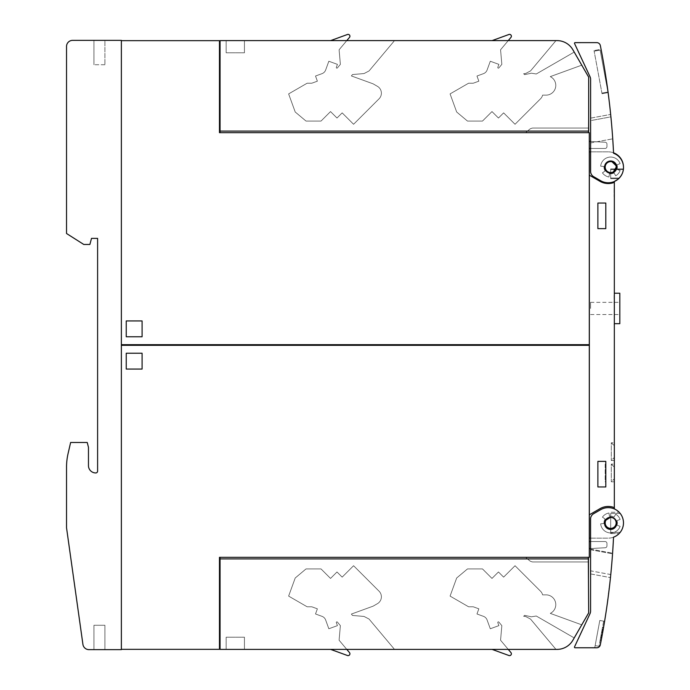 <?xml version="1.0" encoding="UTF-8"?>
<svg xmlns="http://www.w3.org/2000/svg" width="690" height="690" viewBox="0 0 690 690"><rect width="100%" height="100%" fill="white"/><g stroke="black" fill="none" stroke-linecap="round" stroke-linejoin="round"><path stroke-width="0.52" stroke-dasharray="3.45 2.59" d="M605.19 520.614L604.871 521.381M604.561 522.986L604.561 523.658M604.923 525.418L605.164 525.987M607.666 528.635L610.676 529.42L613.488 528.712M613.263 517.819L611.754 517.336A6.089 6.089 0 0 0 604.656 522.209A6.089 6.089 0 0 0 609.537 529.316A6.089 6.089 0 0 0 616.636 524.434A6.089 6.089 0 0 0 611.754 517.336C618.852 518.25 617.826 529.773 610.676 529.42L609.537 529.316C602.405 528.393 603.491 516.81 610.676 517.233M614.902 527.678L615.308 527.246M616.23 525.763L616.437 525.219M616.739 523.494L616.722 522.908M616.351 521.192L616.118 520.657M613.531 537.165A15.232 15.232 0 0 0 622.535 517.595A15.232 15.232 0 0 0 600.636 509.686L593.624 513.731A6.089 6.089 0 0 0 590.58 519.009L590.58 570.828L590.58 519.009A6.089 6.089 0 0 1 593.624 513.731L600.636 509.686A15.232 15.232 0 0 1 622.535 517.595A15.232 15.232 0 0 1 613.531 537.165A731.133 731.133 0 0 1 610.779 574.572A731.133 731.133 0 0 0 613.531 537.165A15.232 15.232 0 0 0 622.535 517.595A15.232 15.232 0 0 0 600.636 509.686L593.624 513.731A6.089 6.089 0 0 0 590.58 519.009L590.58 611.09A6.089 6.089 0 0 1 590.01 613.669L574.511 646.901A0.612 0.612 0 0 0 575.063 647.772L596.721 647.781A3.657 3.657 0 0 0 600.309 644.84A731.133 731.133 0 0 0 613.531 537.165M600.662 523.788L604 523.494A6.702 6.702 0 0 1 605.182 519.061L602.439 517.146A10.057 10.057 0 0 1 608.934 513.006L609.511 516.31A6.702 6.702 0 0 1 614.031 517.103L615.704 514.205A10.057 10.057 0 0 1 620.12 519.475L616.972 520.614A6.702 6.702 0 0 1 616.972 525.202L620.12 526.349A10.057 10.057 0 0 1 600.662 523.788A10.057 10.057 0 0 0 620.12 526.349L616.972 525.202A6.702 6.702 0 0 0 616.972 520.614L620.12 519.475A10.057 10.057 0 0 0 615.704 514.205L614.031 517.103A6.702 6.702 0 0 0 610.676 516.206A6.702 6.702 0 0 1 614.031 517.103L615.704 514.205A10.057 10.057 0 0 1 620.12 519.475L616.972 520.614A6.702 6.702 0 0 1 616.972 525.202L620.12 526.349A10.057 10.057 0 0 1 600.662 523.788A10.057 10.057 0 0 0 620.12 526.349L616.972 525.202A6.702 6.702 0 0 0 616.972 520.614L620.12 519.475A10.057 10.057 0 0 0 615.704 514.205L614.031 517.103A6.702 6.702 0 0 0 609.511 516.31L608.934 513.006A10.057 10.057 0 0 0 602.439 517.146L605.182 519.061A6.702 6.702 0 0 0 604 523.494L600.662 523.788L604 523.494A6.702 6.702 0 0 1 605.182 519.061A6.702 6.702 0 0 0 604 523.494L600.662 523.788M604.587 621.345A731.133 731.133 0 0 1 600.309 644.84A731.133 731.133 0 0 0 604.587 621.345L599.8 620.457L604.587 621.345M610.779 574.572C610.383 578.496 610.383 578.496 610.779 574.572C610.383 578.496 610.383 578.496 610.779 574.572A731.133 731.133 0 0 0 612.548 553.811L612.591 553.199L612.548 553.811A731.133 731.133 0 0 1 610.779 574.572C610.383 578.496 610.383 578.496 610.779 574.572C610.383 578.496 610.383 578.496 610.779 574.572L590.58 570.828L590.58 549.119L612.591 553.199L590.58 549.119L590.58 573.925L590.58 570.828L590.58 573.925L590.58 570.828L610.779 574.572M608.39 593.486L609.33 587.846A731.133 731.133 0 0 1 609.08 589.933L608.157 597.264A731.133 731.133 0 0 1 607.95 598.842L607.968 598.722A731.133 731.133 0 0 0 608.149 597.359L609.072 590.036A731.133 731.133 0 0 0 609.348 587.725L609.33 587.846A731.133 731.133 0 0 1 609.08 589.933L608.157 597.264A731.133 731.133 0 0 1 607.95 598.842L607.64 601.137A731.133 731.133 0 0 0 609.615 585.422A731.133 731.133 0 0 1 607.64 601.137A731.133 731.133 0 0 0 609.615 585.422A731.133 731.133 0 0 1 607.64 601.137L607.968 598.722A731.133 731.133 0 0 0 608.149 597.359L609.072 590.036A731.133 731.133 0 0 0 609.348 587.725L609.615 585.422A731.133 731.133 0 0 1 607.64 601.137L608.045 598.092A731.133 731.133 0 0 0 608.347 595.815L608.735 592.762A731.133 731.133 0 0 0 609.615 585.422L609.08 589.959A731.133 731.133 0 0 1 607.64 601.137A731.133 731.133 0 0 0 609.072 589.993L609.494 586.466L609.072 589.993A731.133 731.133 0 0 1 607.64 601.137A731.133 731.133 0 0 0 609.08 589.959L608.339 595.893A731.133 731.133 0 0 1 608.062 598.014L607.778 600.093A731.133 731.133 0 0 0 608.606 593.805L608.64 593.512M610.676 516.206A6.702 6.702 0 0 0 609.511 516.31L608.934 513.006A10.057 10.057 0 0 0 602.439 517.146L605.182 519.061L602.439 517.146A10.057 10.057 0 0 1 608.934 513.006L609.511 516.31A6.702 6.702 0 0 1 610.676 516.206M609.175 587.156L607.64 601.137L609.175 587.156M607.58 600.067L607.666 599.351L607.58 600.067M609.399 585.396L609.305 586.155L609.399 585.396M594.737 647.781L599.8 620.457L594.737 647.781L596.721 647.781A3.657 3.657 0 0 0 600.309 644.84A3.657 3.657 0 0 1 596.721 647.781M598.998 646.332L595.134 645.616L598.998 646.332L603.664 621.173L599.8 620.457L603.664 621.173L598.998 646.332M602.551 627.167L600.127 640.26L602.594 626.951L600.188 639.923L602.551 627.167L603.388 627.322L601.042 640.018L603.431 627.107L600.964 640.415L603.388 627.322L601.025 640.079L603.388 627.322L602.551 627.167M602.016 630.065L600.127 640.26L602.594 626.951L602.016 630.065L602.853 630.22L603.008 629.401L600.964 640.415L603.431 627.107L602.853 630.22L602.016 630.065M600.188 639.923L601.025 640.079L600.188 639.923M601.671 631.937L602.508 632.092M601.05 635.257L601.896 635.412M601.628 632.152L602.465 632.307M601.835 635.723L600.999 635.568L601.827 635.749M600.197 639.863L601.042 640.018L600.205 639.828M600.662 637.379L601.499 637.534L600.662 637.379M600.55 637.957L601.395 638.112L600.559 637.94M601.145 634.757L601.991 634.895L601.145 634.74M601.525 632.713L602.361 632.868L601.525 632.713M601.775 631.341L602.62 631.497L601.775 631.341M601.956 630.401L602.793 630.557L601.956 630.401M602.163 629.245L603.008 629.401L602.172 629.237M600.567 637.888L601.404 638.043L600.567 637.888M600.8 636.603L601.645 636.758L600.8 636.603M600.956 635.775L601.792 635.93L600.956 635.775M601.533 632.644L602.379 632.799L601.533 632.644M602.154 629.323L602.991 629.478L602.154 629.323M602.56 627.141L603.396 627.296L602.56 627.141M602.499 627.443L603.336 627.598L602.499 627.443M601.551 632.558L602.396 632.713L601.551 632.558M600.611 637.638L601.447 637.793L600.611 637.638M602.111 629.547L602.957 629.685L602.111 629.53M614.333 182.367A16.448 16.448 0 0 1 600.015 181.341A16.448 16.448 0 0 0 614.333 182.367L614.333 181.824A1.216 1.216 0 0 1 615.006 180.737A15.232 15.232 0 0 0 608.235 151.86L589.355 151.86L589.355 175.182L600.015 181.341A16.448 16.448 0 0 0 614.333 182.367L614.333 507.633A16.448 16.448 0 0 0 600.015 508.659L589.355 514.818L600.015 508.659A16.448 16.448 0 0 1 614.333 507.633L614.333 508.176A1.216 1.216 0 0 0 615.006 509.263A15.232 15.232 0 0 1 622.725 527.626M613.531 537.191A15.232 15.232 0 0 1 608.235 538.14A15.232 15.232 0 0 0 615.006 509.263A1.216 1.216 0 0 1 614.781 509.125M590.58 538.14L608.235 538.14L589.355 538.14L589.355 175.182L600.015 181.341L589.355 175.182M614.333 308.447L614.333 293.216L614.333 308.447M614.031 299.175L614.031 294.475L614.031 303.609L614.031 294.475L614.031 303.177L614.031 294.475L614.333 299.175M614.333 315.796L614.031 324.938L614.333 315.796M614.031 192.312L614.031 187.827L614.031 196.779L614.031 187.827L614.333 192.312M614.333 191.579L614.031 192.174L614.333 191.579M614.333 460.454L614.333 442.79L614.333 460.454L611.288 460.454L611.288 442.79L614.333 442.79L611.288 442.79L614.333 445.835L614.333 457.41L614.333 445.835L611.288 442.79L611.288 460.454L614.333 457.41L611.288 460.454L614.333 460.454M614.333 481.784L614.333 464.111L614.333 481.784L611.288 481.784L611.288 464.111L614.333 464.111L611.288 464.111L614.333 467.165L614.333 478.739L614.333 467.165L611.288 464.111L611.288 481.784L614.333 478.739L611.288 481.784L614.333 481.784M619.818 323.679L619.818 293.216M619.818 308.447L619.818 302.349L619.818 308.447M590.571 308.447L590.571 302.349L590.571 308.447M614.031 303.005L614.333 294.475L614.031 303.005M614.031 324.938L614.031 324.498L614.031 324.938M614.031 196.779L614.333 187.827L614.031 196.779M614.031 188.258L614.031 195.054L614.333 188.258M614.031 196.184L614.333 189.629L614.031 196.184M614.031 188.784L614.031 189.629L614.031 188.784M614.031 190.552L614.333 195.21L614.031 190.552M620.12 170.525L616.972 169.386A6.702 6.702 0 0 0 616.972 164.798L620.12 163.651A10.057 10.057 0 0 0 600.662 166.212L604 166.506A6.702 6.702 0 0 0 605.182 170.939L602.439 172.854A10.057 10.057 0 0 0 608.934 176.994L609.511 173.69A6.702 6.702 0 0 0 614.031 172.897L615.704 175.795A10.057 10.057 0 0 0 620.12 170.525L616.972 169.386A6.702 6.702 0 0 0 616.972 164.798L620.12 163.651A10.057 10.057 0 0 0 600.662 166.212L604 166.506A6.702 6.702 0 0 0 605.182 170.939L602.439 172.854A10.057 10.057 0 0 0 608.934 176.994L609.511 173.69A6.702 6.702 0 0 0 614.031 172.897L615.704 175.795A10.057 10.057 0 0 0 620.12 170.525A10.057 10.057 0 0 1 615.704 175.795L614.031 172.897A6.702 6.702 0 0 1 609.511 173.69L608.934 176.994A10.057 10.057 0 0 1 602.439 172.854L605.182 170.939A6.702 6.702 0 0 1 604 166.506L600.662 166.212A10.057 10.057 0 0 1 620.12 163.651L616.972 164.798A6.702 6.702 0 0 1 616.972 169.386L620.12 170.525A10.057 10.057 0 0 1 615.704 175.795L614.031 172.897A6.702 6.702 0 0 1 609.511 173.69L608.934 176.994A10.057 10.057 0 0 1 602.439 172.854L605.182 170.939A6.702 6.702 0 0 1 604 166.506L600.662 166.212A10.057 10.057 0 0 1 620.12 163.651L616.972 164.798A6.702 6.702 0 0 1 616.972 169.386L620.12 170.525M610.909 116.852A731.133 731.133 0 0 1 613.565 153.249A15.232 15.232 0 0 1 622.561 172.819A15.232 15.232 0 0 1 600.662 180.728L593.659 176.683A6.089 6.089 0 0 1 590.614 171.405L590.614 118.137L590.614 171.405A6.089 6.089 0 0 0 593.659 176.683L600.662 180.728A15.232 15.232 0 0 0 622.561 172.819A15.232 15.232 0 0 0 613.565 153.249A731.133 731.133 0 0 0 610.909 116.852A731.133 731.133 0 0 1 612.729 138.828A731.133 731.133 0 0 0 610.909 116.852C610.598 113.721 610.598 113.721 610.909 116.852C610.598 113.721 610.598 113.721 610.909 116.852C610.598 113.721 610.598 113.721 610.909 116.852C610.598 113.721 610.598 113.721 610.909 116.852L590.614 120.621L590.614 118.137L590.614 141.441L590.614 120.621L610.909 116.852M590.614 142.925L590.614 141.441L590.614 142.925L590.614 141.441L590.614 142.925L612.729 138.828L590.614 142.925M590.614 79.324L590.614 171.405A6.089 6.089 0 0 0 593.659 176.683L600.662 180.728A15.232 15.232 0 0 0 622.561 172.819A15.232 15.232 0 0 0 613.565 153.249A731.133 731.133 0 0 0 600.343 45.575A3.657 3.657 0 0 0 596.755 42.633L575.089 42.642A0.612 0.612 0 0 0 574.537 43.513L590.036 76.745A6.089 6.089 0 0 1 590.614 79.324M590.614 141.441L605.234 142.261A1.829 1.829 0 0 1 606.959 144.081L606.959 146.616A1.829 1.829 0 0 1 605.13 148.445A1.829 1.829 0 0 0 606.959 146.616L606.959 144.081A1.829 1.829 0 0 0 605.234 142.261L589.295 141.364L589.295 148.445L605.13 148.445L589.295 148.445L589.295 141.364L590.614 141.441L589.295 141.364L589.295 148.445L589.295 141.364L605.234 142.261A1.829 1.829 0 0 1 606.959 144.081A1.829 1.829 0 0 0 605.234 142.261L589.295 141.364L589.295 148.445L605.13 148.445A1.829 1.829 0 0 0 606.959 146.616L606.959 144.081L606.959 146.616A1.829 1.829 0 0 1 605.13 148.445L590.614 148.445M606.959 144.081A1.829 1.829 0 0 0 605.234 142.261A1.829 1.829 0 0 1 606.959 144.081L606.959 146.616L606.959 144.081M605.13 148.445A1.829 1.829 0 0 0 606.959 146.616A1.829 1.829 0 0 1 605.13 148.445L589.295 148.445L605.13 148.445M589.295 148.445L589.295 141.364M601.068 49.275A731.133 731.133 0 0 1 608.114 92.589A731.133 731.133 0 0 0 601.068 49.275L594.038 50.577L601.068 49.275M595.66 50.284L598.411 49.775L595.66 50.284A1.527 1.527 0 0 0 595.651 50.905A1.527 1.527 0 0 1 595.66 50.284A1.527 1.527 0 0 0 595.651 50.905L597.143 50.629L595.651 50.905A1.527 1.527 0 0 1 595.66 50.284A1.527 1.527 0 0 0 595.651 50.905L597.143 50.629L595.651 50.905A1.527 1.527 0 0 1 595.66 50.284A1.527 1.527 0 0 0 595.651 50.905A1.527 1.527 0 0 1 595.66 50.284M598.411 49.775A1.527 1.527 0 0 1 598.644 50.344L597.143 50.629L598.644 50.344A1.527 1.527 0 0 0 598.411 49.775A1.527 1.527 0 0 1 598.644 50.344A1.527 1.527 0 0 0 598.411 49.775A1.527 1.527 0 0 1 598.644 50.344A1.527 1.527 0 0 0 598.411 49.775A1.527 1.527 0 0 1 598.644 50.344A1.527 1.527 0 0 0 598.411 49.775M594.15 51.181L600.145 50.068L607.916 92.003L600.145 50.068L594.15 51.181L601.922 93.115L594.15 51.181M601.922 93.115L607.916 92.003L601.922 93.115M606.415 92.279L603.422 92.84L606.415 92.279A1.527 1.527 0 0 1 606.398 92.909A1.527 1.527 0 0 0 606.415 92.279A1.527 1.527 0 0 1 606.398 92.909L603.655 93.417L606.398 92.909A1.527 1.527 0 0 0 606.415 92.279A1.527 1.527 0 0 1 606.398 92.909L603.655 93.417L606.398 92.909A1.527 1.527 0 0 0 606.415 92.279A1.527 1.527 0 0 1 606.398 92.909A1.527 1.527 0 0 0 606.415 92.279M603.422 92.84A1.527 1.527 0 0 0 603.655 93.417A1.527 1.527 0 0 1 603.422 92.84A1.527 1.527 0 0 0 603.655 93.417A1.527 1.527 0 0 1 603.422 92.84A1.527 1.527 0 0 0 603.655 93.417A1.527 1.527 0 0 1 603.422 92.84A1.527 1.527 0 0 0 603.655 93.417A1.527 1.527 0 0 1 603.422 92.84M602.034 93.711L608.114 92.589L602.034 93.711L594.038 50.577L602.034 93.711M610.081 173.155L610.676 173.181C603.483 170.309 602.836 166.35 608.718 161.322L609.563 161.098A6.089 6.089 0 0 0 604.682 168.205A6.089 6.089 0 0 0 611.789 173.078A6.089 6.089 0 0 0 616.67 165.98A6.089 6.089 0 0 0 609.563 161.098L606.251 162.9M605.234 164.349L604.992 164.893M604.604 166.609L604.587 167.204M604.871 168.947L605.078 169.499M606.01 171.008L606.407 171.439M607.83 172.483L608.373 172.733M611.262 161.029L610.676 160.994C617.843 160.606 618.904 172.164 611.789 173.078L612.746 172.819M611.789 173.078L610.676 173.181M609.563 161.098L610.676 160.994M614.376 181.496A1.216 1.216 0 0 1 615.006 180.737A15.232 15.232 0 0 0 623.424 165.919M590.614 151.86L608.235 151.86A15.232 15.232 0 0 1 613.548 152.809M618.809 178.055A15.232 15.232 0 0 0 623.277 169.524L623.363 168.921L623.277 169.524A15.232 15.232 0 0 1 618.809 178.055L618.136 178.667L618.809 178.055A15.232 15.232 0 0 0 623.277 169.524L623.363 168.921L623.277 169.524A15.232 15.232 0 0 1 618.809 178.055L618.136 178.667L618.809 178.055L610.676 178.055L610.676 169.524L610.676 178.667L618.136 178.667L610.676 178.667L610.676 168.921L623.363 168.921L610.676 168.921L610.676 178.667L618.136 178.667L610.676 178.667L610.676 178.055L618.809 178.055M610.676 168.921L623.363 168.921L610.676 168.921L610.676 169.524L610.676 168.921M620.189 513.464A15.232 15.232 0 0 1 620.189 532.352L619.12 533.568L620.189 532.352A15.232 15.232 0 0 0 620.189 513.464L619.12 512.247L620.189 513.464L610.676 513.464L610.676 532.352L610.676 512.247L619.12 512.247L610.676 512.247L610.676 513.464L620.189 513.464M610.676 533.568L619.12 533.568L610.676 533.568L610.676 532.352L610.676 533.568M614.333 507.633A16.448 16.448 0 0 0 600.015 508.659L589.355 514.818M597.885 203.041L597.885 228.631L605.803 228.631L605.803 203.041L597.885 203.041L605.803 203.041L605.803 228.631L605.803 203.041L597.885 203.041L597.885 228.631L605.803 228.631L597.885 228.631L597.885 203.041M597.885 461.368L597.885 486.959L605.803 486.959L605.803 461.368L597.885 461.368L605.803 461.368L605.803 464.111L605.19 464.111L605.19 481.784L605.803 481.784L605.803 486.959L605.803 461.368L597.885 461.368L597.885 486.959L605.803 486.959L597.885 486.959L597.885 461.368M605.803 464.111L605.19 464.111L605.19 481.784L605.803 481.784L605.803 464.111M589.295 132.67L589.295 344.698L121.371 344.698L151.826 344.698L121.371 344.698L121.371 40.667L219.463 40.667L219.463 132.67L589.295 132.67M588.329 132.67L588.682 131.083L588.329 132.67L588.682 131.083L588.329 132.67L220.067 132.67L588.329 132.67L220.067 132.67L588.329 132.67L220.067 132.67L588.329 132.67L588.682 77.159L572.855 49.74A18.276 18.276 0 0 0 557.02 40.607L220.067 40.607L220.067 132.67L220.067 131.083L588.682 131.083L220.067 131.083L588.682 131.083L588.682 128.038L533.327 128.038L588.682 128.038L588.329 132.67L588.682 77.159L588.682 131.083L220.067 131.083L588.682 131.083L220.067 131.083L220.067 132.67L220.067 131.083L588.682 131.083L588.682 128.038L533.327 128.038A6.089 6.089 0 0 0 529.411 129.461A6.089 6.089 0 0 1 533.327 128.038L588.682 128.038L588.329 132.67L588.682 77.159L572.855 49.74L588.682 77.159L588.682 131.083L220.067 131.083L220.067 40.607L220.067 131.083L588.682 131.083L220.067 131.083L220.067 132.67M525.582 132.67L529.411 129.461A6.089 6.089 0 0 1 533.327 128.038A6.089 6.089 0 0 0 529.411 129.461L525.582 132.67L529.411 129.461A6.089 6.089 0 0 1 533.327 128.038L588.682 128.038L533.327 128.038A6.089 6.089 0 0 0 529.411 129.461L525.582 132.67M574.201 52.086L581.756 65.162L574.201 52.086L536.285 73.977L531.412 73.2L524.598 74.641L523.658 73.701L525.53 73.545L530.524 70.941L555.976 40.607L530.524 70.941L525.53 73.545L523.658 73.701L524.598 74.641L531.412 73.2L536.285 73.977L574.201 52.086L581.756 65.162L550.284 76.616L581.756 65.162L574.201 52.086L536.285 73.977L531.412 73.2L524.598 74.641L523.658 73.701L525.53 73.545L530.524 70.941L555.976 40.607L508.254 40.607L555.976 40.607L530.524 70.941L525.53 73.545L523.658 73.701L524.598 74.641L531.412 73.2L536.285 73.977L574.201 52.086L581.756 65.162L550.284 76.616A9.746 9.746 0 0 1 546.032 95.134A9.746 9.746 0 0 0 550.284 76.616L581.756 65.162L574.201 52.086L536.285 73.977L531.412 73.2L524.598 74.641L523.658 73.701L525.53 73.545L530.524 70.941L555.976 40.607L508.254 40.607L500.561 49.775L501.837 64.368L498.844 67.939A0.612 0.612 0 0 1 497.8 67.335L498.887 64.368L490.297 61.238L487.097 70.018A6.089 6.089 0 0 1 483.457 73.658L476.971 76.021L478.843 81.179L473.202 83.231L468.562 83.231L450.078 93.9L456.668 111.996L467.492 121.078L482.483 121.078L491.987 111.573L498.456 118.033L503.622 112.867L515.042 124.278L540.529 98.791A7.918 7.918 0 0 0 542.607 95.134L546.032 95.134L542.607 95.134A7.918 7.918 0 0 1 540.529 98.791L515.042 124.278L503.622 112.867L498.456 118.033L491.987 111.573L482.483 121.078L467.492 121.078L456.668 111.996L450.078 93.9L468.562 83.231L473.202 83.231L478.843 81.179L476.971 76.021L483.457 73.658L476.971 76.021L478.843 81.179L473.202 83.231L468.562 83.231L450.078 93.9L456.668 111.996L467.492 121.078L482.483 121.078L491.987 111.573L498.456 118.033L503.622 112.867L515.042 124.278L540.529 98.791A7.918 7.918 0 0 0 542.607 95.134L546.032 95.134A9.746 9.746 0 0 0 550.284 76.616A9.746 9.746 0 0 1 546.032 95.134L542.607 95.134A7.918 7.918 0 0 1 540.529 98.791L515.042 124.278L503.622 112.867L498.456 118.033L491.987 111.573L482.483 121.078L467.492 121.078L456.668 111.996L450.078 93.9L468.562 83.231L473.202 83.231L478.843 81.179L476.971 76.021L483.457 73.658L476.971 76.021L478.843 81.179L473.202 83.231L468.562 83.231L450.078 93.9L456.668 111.996L467.492 121.078L482.483 121.078L491.987 111.573L498.456 118.033L503.622 112.867L515.042 124.278L540.529 98.791A7.918 7.918 0 0 0 542.607 95.134L546.032 95.134A9.746 9.746 0 0 0 550.284 76.616L581.756 65.162L550.284 76.616A9.746 9.746 0 0 1 546.032 95.134L542.607 95.134A7.918 7.918 0 0 1 540.529 98.791L515.042 124.278L503.622 112.867L498.456 118.033L491.987 111.573L482.483 121.078L467.492 121.078L456.668 111.996L450.078 93.9L468.562 83.231L473.202 83.231L478.843 81.179L476.971 76.021L483.457 73.658A6.089 6.089 0 0 0 487.097 70.018L490.297 61.238L498.887 64.368L497.8 67.335L498.887 64.368L490.297 61.238L487.097 70.018A6.089 6.089 0 0 1 483.457 73.658A6.089 6.089 0 0 0 487.097 70.018L490.297 61.238L498.887 64.368L497.8 67.335L498.887 64.368L490.297 61.238L487.097 70.018A6.089 6.089 0 0 1 483.457 73.658A6.089 6.089 0 0 0 487.097 70.018L490.297 61.238L498.887 64.368L497.8 67.335A0.612 0.612 0 0 0 498.844 67.939L501.837 64.368L500.561 49.775L510.954 37.389A1.837 1.837 0 0 0 508.884 34.5L492.108 40.607L555.976 40.607L530.524 70.941L525.53 73.545L523.658 73.701L524.598 74.641L531.412 73.2L536.285 73.977L574.201 52.086M346.794 40.607L339.101 49.775L346.794 40.607L330.648 40.607L394.516 40.607L346.794 40.607L339.101 49.775L340.377 64.368L337.384 67.939A0.612 0.612 0 0 1 336.341 67.335L337.427 64.368L328.837 61.238L325.646 70.018A6.089 6.089 0 0 1 321.997 73.658L315.511 76.021L317.383 81.179L311.742 83.231L307.102 83.231L288.627 93.9L295.208 111.996L306.032 121.078L321.022 121.078L330.527 111.573L336.996 118.033L342.162 112.867L353.582 124.278L379.069 98.791A7.918 7.918 0 0 0 377.43 86.328L373.126 83.844L351.365 75.926L352.512 74.555L364.07 73.545L369.064 70.941L394.516 40.607L369.064 70.941L364.07 73.545L352.512 74.555L351.365 75.926L373.126 83.844L377.43 86.328A7.918 7.918 0 0 1 379.069 98.791L353.582 124.278L342.162 112.867L336.996 118.033L330.527 111.573L321.022 121.078L306.032 121.078L295.208 111.996L288.627 93.9L307.102 83.231L311.742 83.231L317.383 81.179L315.511 76.021L321.997 73.658L315.511 76.021L317.383 81.179L311.742 83.231L307.102 83.231L288.627 93.9L295.208 111.996L306.032 121.078L321.022 121.078L330.527 111.573L336.996 118.033L342.162 112.867L353.582 124.278L379.069 98.791A7.918 7.918 0 0 0 377.43 86.328L373.126 83.844L351.365 75.926L352.512 74.555L364.07 73.545L369.064 70.941L394.516 40.607L346.794 40.607L349.494 37.389A1.837 1.837 0 0 0 347.424 34.5L330.648 40.607L394.516 40.607L369.064 70.941L364.07 73.545L352.512 74.555L351.365 75.926L373.126 83.844L377.43 86.328A7.918 7.918 0 0 1 379.069 98.791L353.582 124.278L342.162 112.867L336.996 118.033L330.527 111.573L321.022 121.078L306.032 121.078L295.208 111.996L288.627 93.9L307.102 83.231L311.742 83.231L317.383 81.179L315.511 76.021L321.997 73.658L315.511 76.021L317.383 81.179L311.742 83.231L307.102 83.231L288.627 93.9L295.208 111.996L306.032 121.078L321.022 121.078L330.527 111.573L336.996 118.033L342.162 112.867L353.582 124.278L379.069 98.791A7.918 7.918 0 0 0 377.43 86.328L373.126 83.844L351.365 75.926L352.512 74.555L364.07 73.545L369.064 70.941L394.516 40.607L330.648 40.607L394.516 40.607L369.064 70.941L364.07 73.545L352.512 74.555L351.365 75.926L373.126 83.844L377.43 86.328A7.918 7.918 0 0 1 379.069 98.791L353.582 124.278L342.162 112.867L336.996 118.033L330.527 111.573L321.022 121.078L306.032 121.078L295.208 111.996L288.627 93.9L307.102 83.231L311.742 83.231L317.383 81.179L315.511 76.021L321.997 73.658A6.089 6.089 0 0 0 325.646 70.018L328.837 61.238L337.427 64.368L336.341 67.335L337.427 64.368L328.837 61.238L325.646 70.018A6.089 6.089 0 0 1 321.997 73.658A6.089 6.089 0 0 0 325.646 70.018L328.837 61.238L337.427 64.368L336.341 67.335L337.427 64.368L328.837 61.238L325.646 70.018A6.089 6.089 0 0 1 321.997 73.658A6.089 6.089 0 0 0 325.646 70.018L328.837 61.238L337.427 64.368L336.341 67.335A0.612 0.612 0 0 0 337.384 67.939L340.377 64.368L339.101 49.775L346.794 40.607L339.101 49.775L340.377 64.368L337.384 67.939A0.612 0.612 0 0 1 336.341 67.335A0.612 0.612 0 0 0 337.384 67.939L340.377 64.368L339.101 49.775L349.494 37.389A1.837 1.837 0 0 0 347.424 34.5L330.648 40.607L394.516 40.607L346.794 40.607L349.494 37.389A1.837 1.837 0 0 0 347.424 34.5L330.648 40.607L346.794 40.607L330.648 40.607L347.424 34.5A1.837 1.837 0 0 1 349.494 37.389A1.837 1.837 0 0 0 347.424 34.5L330.648 40.607M244.441 40.607L226.156 40.607L244.441 40.607L244.441 52.794L226.156 52.794L244.441 52.794L226.156 52.794L244.441 52.794L226.156 52.794L244.441 52.794L244.441 40.607L226.156 40.607L226.156 52.794L226.156 40.607L244.441 40.607L244.441 52.794L244.441 40.607L226.156 40.607L244.441 40.607L244.441 52.794L244.441 40.607L226.156 40.607L226.156 52.794L226.156 40.607L244.441 40.607M220.067 48.826L220.067 42.737L220.067 48.826L219.463 48.826L219.463 42.737L219.463 48.826L220.067 48.826L220.067 42.737L219.463 42.737L219.463 48.826L219.463 42.737L219.463 48.826L219.463 42.737L220.067 42.737L220.067 48.826L219.463 48.826L220.067 48.826L220.067 42.737L219.463 42.737L220.067 42.737L220.067 48.826L219.463 48.826M220.067 115.851L220.067 109.762L220.067 115.851L219.463 115.851L219.463 109.762L219.463 115.851L220.067 115.851L220.067 109.762L219.463 109.762L219.463 115.851L219.463 109.762L219.463 115.851L219.463 109.762L220.067 109.762L220.067 115.851L219.463 115.851L220.067 115.851L220.067 109.762L219.463 109.762L220.067 109.762L220.067 115.851L219.463 115.851M508.254 40.607L500.561 49.775L501.837 64.368L498.844 67.939A0.612 0.612 0 0 1 497.8 67.335A0.612 0.612 0 0 0 498.844 67.939L501.837 64.368L500.561 49.775L510.954 37.389A1.837 1.837 0 0 0 508.884 34.5A1.837 1.837 0 0 1 510.954 37.389A1.837 1.837 0 0 0 508.884 34.5L492.108 40.607L555.976 40.607L508.254 40.607L510.954 37.389L508.254 40.607L492.108 40.607L555.976 40.607L492.108 40.607L508.884 34.5A1.837 1.837 0 0 1 510.954 37.389L500.561 49.775L501.837 64.368L498.844 67.939A0.612 0.612 0 0 1 497.8 67.335A0.612 0.612 0 0 0 498.844 67.939L501.837 64.368L500.561 49.775L508.254 40.607L492.108 40.607L508.884 34.5L492.108 40.607M220.067 131.083L220.067 40.607L557.02 40.607A18.276 18.276 0 0 1 572.855 49.74A18.276 18.276 0 0 0 557.02 40.607A18.276 18.276 0 0 1 572.855 49.74L588.682 77.159L572.855 49.74A18.276 18.276 0 0 0 557.02 40.607L220.067 40.607L220.067 131.083L588.682 131.083M220.067 42.737L219.463 42.737M220.067 109.762L219.463 109.762M339.101 49.775L340.377 64.368L337.384 67.939A0.612 0.612 0 0 1 336.341 67.335A0.612 0.612 0 0 0 337.384 67.939L340.377 64.368L339.101 49.775M226.156 40.607L226.156 52.794L226.156 40.607M126.244 336.772L142.088 336.772L142.088 320.936L126.244 320.936L126.244 336.772L126.244 320.936L142.088 320.936L142.088 336.772L126.244 336.772L142.088 336.772L142.088 320.936L126.244 320.936L126.244 336.772M121.371 344.698L121.371 63.515L121.371 344.698M121.371 46.454L121.371 63.515L121.371 46.454M151.826 344.698L151.826 345.302L121.371 345.302L121.371 626.486L121.371 345.302L151.826 345.302M121.371 63.515L121.371 626.486M121.371 649.333L121.371 345.302L589.295 345.302L589.295 557.33L219.463 557.33L219.463 649.333L121.371 649.333M219.463 641.174L219.463 647.263L219.463 641.174L219.463 647.263L219.463 641.174L219.463 647.263L219.463 641.174L220.067 641.174L219.463 641.174L220.067 641.174L220.067 647.263L220.067 641.174L219.463 641.174L220.067 641.174L220.067 647.263L220.067 641.174L220.067 647.263L219.463 647.263L220.067 647.263L220.067 641.174M219.463 574.149L219.463 580.238L219.463 574.149L219.463 580.238L219.463 574.149L219.463 580.238L219.463 574.149L220.067 574.149L219.463 574.149L220.067 574.149L220.067 580.238L220.067 574.149L219.463 574.149L220.067 574.149L220.067 580.238L220.067 574.149L220.067 580.238L219.463 580.238L220.067 580.238L220.067 574.149M220.067 558.917L220.067 557.33L588.329 557.33L525.582 557.33L529.411 560.539L525.582 557.33L588.329 557.33L588.682 558.917L220.067 558.917L220.067 649.394L557.02 649.394A18.276 18.276 0 0 0 572.855 640.26L588.682 612.841L588.329 557.33L588.682 561.962L588.682 558.917L220.067 558.917L588.682 558.917L220.067 558.917L220.067 557.33L588.329 557.33L220.067 557.33L588.329 557.33L588.682 558.917L588.329 557.33L525.582 557.33L529.411 560.539A6.089 6.089 0 0 0 533.327 561.962A6.089 6.089 0 0 1 529.411 560.539L525.582 557.33L588.329 557.33L588.682 561.962L533.327 561.962L588.682 561.962L588.682 558.917L588.682 612.841L588.682 558.917L220.067 558.917L220.067 649.394L220.067 557.33L588.329 557.33L588.682 558.917L220.067 558.917L588.682 558.917L588.329 557.33L588.682 561.962L533.327 561.962A6.089 6.089 0 0 1 529.411 560.539A6.089 6.089 0 0 0 533.327 561.962L588.682 561.962L588.682 558.917L588.682 612.841L588.682 558.917L220.067 558.917L588.682 558.917L588.329 557.33L525.582 557.33L529.411 560.539L525.582 557.33L588.329 557.33L588.682 558.917L220.067 558.917L220.067 557.33L220.067 649.394L557.02 649.394A18.276 18.276 0 0 0 572.855 640.26L588.682 612.841L572.855 640.26A18.276 18.276 0 0 1 557.02 649.394L220.067 649.394L220.067 558.917L588.682 558.917M574.201 637.914L581.756 624.838L574.201 637.914L536.285 616.023L531.412 616.8L524.598 615.359L523.658 616.299L525.53 616.455L530.524 619.059L555.976 649.394L530.524 619.059L525.53 616.455L523.658 616.299L524.598 615.359L531.412 616.8L536.285 616.023L574.201 637.914L581.756 624.838L550.284 613.384L581.756 624.838L574.201 637.914L536.285 616.023L531.412 616.8L524.598 615.359L523.658 616.299L525.53 616.455L530.524 619.059L555.976 649.394L508.254 649.394L555.976 649.394L530.524 619.059L525.53 616.455L523.658 616.299L524.598 615.359L531.412 616.8L536.285 616.023L574.201 637.914L581.756 624.838L574.201 637.914L536.285 616.023L531.412 616.8L524.598 615.359L523.658 616.299L525.53 616.455L530.524 619.059L555.976 649.394L508.254 649.394L500.561 640.225L501.837 625.632L498.844 622.061A0.612 0.612 0 0 0 497.8 622.665L498.887 625.632L490.297 628.763L487.097 619.982A6.089 6.089 0 0 0 483.457 616.343L476.971 613.979L478.843 608.822L473.202 606.769L468.562 606.769L450.078 596.1L456.668 578.004L467.492 568.922L482.483 568.922L491.987 578.427L498.456 571.967L503.622 577.133L515.042 565.722L540.529 591.209A7.918 7.918 0 0 1 542.607 594.866L546.032 594.866A9.746 9.746 0 0 1 550.284 613.384A9.746 9.746 0 0 0 546.032 594.866L542.607 594.866A7.918 7.918 0 0 0 540.529 591.209L515.042 565.722L503.622 577.133L498.456 571.967L491.987 578.427L482.483 568.922L467.492 568.922L456.668 578.004L450.078 596.1L468.562 606.769L473.202 606.769L478.843 608.822L476.971 613.979L483.457 616.343L476.971 613.979L478.843 608.822L473.202 606.769L468.562 606.769L450.078 596.1L456.668 578.004L467.492 568.922L482.483 568.922L491.987 578.427L498.456 571.967L503.622 577.133L515.042 565.722L540.529 591.209A7.918 7.918 0 0 1 542.607 594.866L546.032 594.866A9.746 9.746 0 0 1 550.284 613.384L581.756 624.838L550.284 613.384A9.746 9.746 0 0 0 546.032 594.866L542.607 594.866A7.918 7.918 0 0 0 540.529 591.209L515.042 565.722L503.622 577.133L498.456 571.967L491.987 578.427L482.483 568.922L467.492 568.922L456.668 578.004L450.078 596.1L468.562 606.769L473.202 606.769L478.843 608.822L476.971 613.979L483.457 616.343L476.971 613.979L478.843 608.822L473.202 606.769L468.562 606.769L450.078 596.1L456.668 578.004L467.492 568.922L482.483 568.922L491.987 578.427L498.456 571.967L503.622 577.133L515.042 565.722L540.529 591.209A7.918 7.918 0 0 1 542.607 594.866L546.032 594.866A9.746 9.746 0 0 1 550.284 613.384L581.756 624.838L574.201 637.914L581.756 624.838L550.284 613.384A9.746 9.746 0 0 0 546.032 594.866L542.607 594.866A7.918 7.918 0 0 0 540.529 591.209L515.042 565.722L503.622 577.133L498.456 571.967L491.987 578.427L482.483 568.922L467.492 568.922L456.668 578.004L450.078 596.1L468.562 606.769L473.202 606.769L478.843 608.822L476.971 613.979L483.457 616.343A6.089 6.089 0 0 1 487.097 619.982L490.297 628.763L498.887 625.632L497.8 622.665L498.887 625.632L490.297 628.763L487.097 619.982A6.089 6.089 0 0 0 483.457 616.343A6.089 6.089 0 0 1 487.097 619.982L490.297 628.763L498.887 625.632L497.8 622.665L498.887 625.632L490.297 628.763L487.097 619.982A6.089 6.089 0 0 0 483.457 616.343A6.089 6.089 0 0 1 487.097 619.982L490.297 628.763L498.887 625.632L497.8 622.665A0.612 0.612 0 0 1 498.844 622.061L501.837 625.632L500.561 640.225L510.954 652.611A1.837 1.837 0 0 1 508.884 655.5A1.837 1.837 0 0 0 510.954 652.611A1.837 1.837 0 0 1 508.884 655.5L492.108 649.394L555.976 649.394L530.524 619.059L525.53 616.455L523.658 616.299L524.598 615.359L531.412 616.8L536.285 616.023L574.201 637.914M346.794 649.394L349.494 652.611L346.794 649.394L394.516 649.394L369.064 619.059L364.07 616.455L352.512 615.446L351.365 614.074L373.126 606.156L377.43 603.672A7.918 7.918 0 0 0 379.069 591.209L353.582 565.722L342.162 577.133L336.996 571.967L330.527 578.427L321.022 568.922L306.032 568.922L295.208 578.004L288.627 596.1L307.102 606.769L311.742 606.769L317.383 608.822L315.511 613.979L321.997 616.343A6.089 6.089 0 0 1 325.646 619.982A6.089 6.089 0 0 0 321.997 616.343A6.089 6.089 0 0 1 325.646 619.982A6.089 6.089 0 0 0 321.997 616.343A6.089 6.089 0 0 1 325.646 619.982L328.837 628.763L337.427 625.632L336.341 622.665A0.612 0.612 0 0 1 337.384 622.061A0.612 0.612 0 0 0 336.341 622.665L337.427 625.632L328.837 628.763L325.646 619.982L328.837 628.763L337.427 625.632L336.341 622.665A0.612 0.612 0 0 1 337.384 622.061A0.612 0.612 0 0 0 336.341 622.665L337.427 625.632L328.837 628.763L325.646 619.982L328.837 628.763L337.427 625.632L336.341 622.665A0.612 0.612 0 0 1 337.384 622.061L340.377 625.632L339.101 640.225L346.794 649.394L339.101 640.225L340.377 625.632L337.384 622.061L340.377 625.632L339.101 640.225L340.377 625.632L337.384 622.061L340.377 625.632L339.101 640.225L346.794 649.394L330.648 649.394L394.516 649.394L346.794 649.394L339.101 640.225L340.377 625.632L337.384 622.061A0.612 0.612 0 0 0 336.341 622.665L337.427 625.632L328.837 628.763L325.646 619.982A6.089 6.089 0 0 0 321.997 616.343L315.511 613.979L317.383 608.822L311.742 606.769L307.102 606.769L288.627 596.1L295.208 578.004L306.032 568.922L321.022 568.922L330.527 578.427L336.996 571.967L342.162 577.133L353.582 565.722L379.069 591.209A7.918 7.918 0 0 1 377.43 603.672L373.126 606.156L351.365 614.074L352.512 615.446L364.07 616.455L369.064 619.059L394.516 649.394L369.064 619.059L364.07 616.455L352.512 615.446L351.365 614.074L373.126 606.156L377.43 603.672A7.918 7.918 0 0 0 379.069 591.209L353.582 565.722L342.162 577.133L336.996 571.967L330.527 578.427L321.022 568.922L306.032 568.922L295.208 578.004L288.627 596.1L307.102 606.769L311.742 606.769L317.383 608.822L315.511 613.979L321.997 616.343L315.511 613.979L317.383 608.822L311.742 606.769L307.102 606.769L288.627 596.1L295.208 578.004L306.032 568.922L321.022 568.922L330.527 578.427L336.996 571.967L342.162 577.133L353.582 565.722L379.069 591.209A7.918 7.918 0 0 1 377.43 603.672L373.126 606.156L351.365 614.074L352.512 615.446L364.07 616.455L369.064 619.059L394.516 649.394L346.794 649.394L349.494 652.611A1.837 1.837 0 0 1 347.424 655.5L330.648 649.394L394.516 649.394L369.064 619.059L364.07 616.455L352.512 615.446L351.365 614.074L373.126 606.156L377.43 603.672A7.918 7.918 0 0 0 379.069 591.209L353.582 565.722L342.162 577.133L336.996 571.967L330.527 578.427L321.022 568.922L306.032 568.922L295.208 578.004L288.627 596.1L307.102 606.769L311.742 606.769L317.383 608.822L315.511 613.979L321.997 616.343L315.511 613.979L317.383 608.822L311.742 606.769L307.102 606.769L288.627 596.1L295.208 578.004L306.032 568.922L321.022 568.922L330.527 578.427L336.996 571.967L342.162 577.133L353.582 565.722L379.069 591.209A7.918 7.918 0 0 1 377.43 603.672L373.126 606.156L351.365 614.074L352.512 615.446L364.07 616.455L369.064 619.059L394.516 649.394L346.794 649.394L339.101 640.225L349.494 652.611A1.837 1.837 0 0 1 347.424 655.5A1.837 1.837 0 0 0 349.494 652.611A1.837 1.837 0 0 1 347.424 655.5L330.648 649.394L347.424 655.5L330.648 649.394L346.794 649.394L349.494 652.611A1.837 1.837 0 0 1 347.424 655.5L330.648 649.394M244.441 649.394L226.156 649.394L244.441 649.394L244.441 637.206L226.156 637.206L244.441 637.206L226.156 637.206L244.441 637.206L226.156 637.206L244.441 637.206L244.441 649.394L226.156 649.394L226.156 637.206L226.156 649.394L244.441 649.394L244.441 637.206L244.441 649.394L226.156 649.394L226.156 637.206L226.156 649.394L244.441 649.394L244.441 637.206L244.441 649.394M219.463 647.263L220.067 647.263M219.463 580.238L220.067 580.238M508.254 649.394L500.561 640.225L501.837 625.632L498.844 622.061A0.612 0.612 0 0 0 497.8 622.665A0.612 0.612 0 0 1 498.844 622.061L501.837 625.632L500.561 640.225L510.954 652.611L508.254 649.394L492.108 649.394L555.976 649.394L508.254 649.394L500.561 640.225L501.837 625.632L498.844 622.061A0.612 0.612 0 0 0 497.8 622.665A0.612 0.612 0 0 1 498.844 622.061L501.837 625.632L500.561 640.225L510.954 652.611A1.837 1.837 0 0 1 508.884 655.5L492.108 649.394L508.884 655.5A1.837 1.837 0 0 0 510.954 652.611L508.254 649.394L492.108 649.394L508.884 655.5L492.108 649.394M588.682 561.962L533.327 561.962A6.089 6.089 0 0 1 529.411 560.539A6.089 6.089 0 0 0 533.327 561.962L588.682 561.962M588.329 557.33L220.067 557.33M572.855 640.26A18.276 18.276 0 0 1 557.02 649.394A18.276 18.276 0 0 0 572.855 640.26M557.02 649.394L220.067 649.394L557.02 649.394M226.156 649.394L226.156 637.206L226.156 649.394M142.088 353.228L126.244 353.228L126.244 369.064L142.088 369.064L142.088 353.228L126.244 353.228L126.244 369.064L142.088 369.064L142.088 353.228L142.088 369.064L126.244 369.064L126.244 353.228L142.088 353.228M590.58 541.555L605.13 541.555A1.829 1.829 0 0 1 606.959 543.384L606.959 545.919A1.829 1.829 0 0 1 605.234 547.739L589.295 548.636L589.295 541.555L589.295 548.636L589.295 541.555L589.295 548.636L589.295 541.555L589.295 548.636L605.234 547.739L590.58 548.559M589.295 548.636L605.234 547.739A1.829 1.829 0 0 0 606.959 545.919L606.959 543.384L606.959 545.919A1.829 1.829 0 0 1 605.234 547.739L589.295 548.636L605.234 547.739A1.829 1.829 0 0 0 606.959 545.919A1.829 1.829 0 0 1 605.234 547.739A1.829 1.829 0 0 0 606.959 545.919L606.959 543.384A1.829 1.829 0 0 0 605.13 541.555L589.295 541.555L605.13 541.555A1.829 1.829 0 0 1 606.959 543.384A1.829 1.829 0 0 0 605.13 541.555L589.295 541.555L605.13 541.555A1.829 1.829 0 0 1 606.959 543.384L606.959 545.919L606.959 543.384A1.829 1.829 0 0 0 605.13 541.555L589.295 541.555M121.362 649.635L121.362 40.365L72.623 40.365A6.089 6.089 0 0 0 66.533 46.454L66.533 233.505L83.783 244.467L89.881 244.467L91.511 238.378L97.6 238.378L97.6 471.123A1.829 1.829 0 0 1 95.772 472.952A7.314 7.314 0 0 1 88.467 465.638L88.467 447.361L87.242 442.488L70.63 442.488L68.094 453.485A60.927 60.927 0 0 0 66.533 467.19L66.533 527.781L82.921 644.391A6.089 6.089 0 0 0 88.95 649.635L121.362 649.635M104.915 649.635L93.944 649.635L104.915 649.635L104.915 625.269L93.944 625.269L104.915 625.269L104.915 649.635M93.944 649.635L93.944 625.269L93.944 649.635M104.915 40.365L93.944 40.365L104.915 40.365L104.915 64.731L104.915 40.365M104.915 64.731L93.944 64.731L104.915 64.731M93.944 64.731L93.944 40.365L93.944 64.731M600.179 639.966L601.016 640.122L600.179 639.966M590.58 549.74L612.548 553.811L590.58 549.74M610.676 517.422A5.486 5.486 0 0 1 616.161 522.908A5.486 5.486 0 0 1 610.676 528.393A5.486 5.486 0 0 1 605.19 522.908A5.486 5.486 0 0 1 610.676 517.422M610.676 172.578A5.486 5.486 0 0 1 605.19 167.092A5.486 5.486 0 0 1 610.676 161.607A5.486 5.486 0 0 1 616.161 167.092A5.486 5.486 0 0 1 610.676 172.578M610.676 169.524L623.277 169.524L610.676 169.524M610.676 532.352L620.189 532.352L610.676 532.352M600.127 640.26L600.964 640.415L600.127 640.26M602.594 626.951L603.431 627.107L602.594 626.951M590.58 573.925L610.469 577.616L590.58 573.925M590.571 314.537L619.818 314.537M590.571 302.349L619.818 302.349M590.614 118.137L610.667 114.419L590.614 118.137"/><path stroke-width="1.03" d="M611.754 517.336A6.089 6.089 0 0 1 616.636 524.434A6.089 6.089 0 0 1 609.537 529.316A6.089 6.089 0 0 1 604.656 522.209A6.089 6.089 0 0 1 611.754 517.336L610.676 517.233L605.19 520.614M604.871 521.381L604.561 522.986M604.561 523.658L604.923 525.418M605.164 525.987L607.666 528.635M613.488 528.712L614.902 527.678M615.308 527.246L616.23 525.763M616.437 525.219L616.739 523.494M616.722 522.908L616.351 521.192M616.118 520.657L615.135 519.208M614.721 518.794L613.263 517.819M613.531 537.165A731.133 731.133 0 0 1 600.309 644.84A3.657 3.657 0 0 1 596.721 647.781L575.063 647.772A0.612 0.612 0 0 1 574.511 646.901L590.01 613.669A6.089 6.089 0 0 0 590.58 611.09L590.58 519.009A6.089 6.089 0 0 1 593.624 513.731L600.636 509.686A15.232 15.232 0 0 1 622.535 517.595A15.232 15.232 0 0 1 613.531 537.165M612.591 553.199L612.548 553.811M596.721 647.781L594.737 647.781M590.614 151.86L589.355 151.86L589.355 175.182L600.015 181.341A16.448 16.448 0 0 0 614.333 182.367L614.333 508.176A1.216 1.216 0 0 0 614.781 509.125M614.333 182.367L614.333 181.824A1.216 1.216 0 0 1 614.376 181.496M614.333 293.216L619.818 293.216L619.818 323.679L614.333 323.679M590.614 171.405L590.614 79.324A6.089 6.089 0 0 0 590.036 76.745L574.537 43.513A0.612 0.612 0 0 1 575.089 42.642L596.755 42.633A3.657 3.657 0 0 1 600.343 45.575A731.133 731.133 0 0 1 613.565 153.249A15.232 15.232 0 0 1 622.561 172.819A15.232 15.232 0 0 1 600.662 180.728L593.659 176.683A6.089 6.089 0 0 1 590.614 171.405M590.614 148.445L589.295 148.445M589.295 141.364L590.614 141.441M611.789 173.078A6.089 6.089 0 0 1 604.682 168.205A6.089 6.089 0 0 1 609.563 161.098A6.089 6.089 0 0 1 616.67 165.98A6.089 6.089 0 0 1 611.789 173.078L610.676 173.181M606.251 162.9L605.234 164.349M604.992 164.893L604.604 166.609M604.587 167.204L604.871 168.947M605.078 169.499L606.01 171.008M606.407 171.439L607.83 172.483M608.373 172.733L610.081 173.155M612.746 172.819L616.722 166.325L611.262 161.029M610.676 160.994L609.563 161.098M613.548 152.809A15.232 15.232 0 0 1 623.424 165.919M622.725 527.626A15.232 15.232 0 0 1 613.531 537.191M590.58 538.14L589.355 538.14L589.355 175.182M614.333 507.633A16.448 16.448 0 0 0 600.015 508.659L589.355 514.818M605.803 203.041L605.803 228.631L597.885 228.631L597.885 203.041L605.803 203.041M605.803 461.368L605.803 486.959L597.885 486.959L597.885 461.368L605.803 461.368M589.295 344.698L589.295 132.67L219.463 132.67L219.463 40.667L121.371 40.667L121.371 344.698L589.295 344.698M588.329 132.67L588.682 131.083L220.067 131.083L220.067 132.67M220.067 131.083L220.067 40.607L557.02 40.607A18.276 18.276 0 0 1 572.855 49.74L588.682 77.159L588.682 131.083M508.254 40.607L510.954 37.389A1.837 1.837 0 0 0 508.884 34.5L492.108 40.607L394.516 40.607L492.108 40.607M346.794 40.607L349.494 37.389A1.837 1.837 0 0 0 347.424 34.5L330.648 40.607L244.441 40.607L330.648 40.607M220.067 48.826L219.463 48.826M219.463 42.737L220.067 42.737M220.067 115.851L219.463 115.851M219.463 109.762L220.067 109.762M220.067 40.607L226.156 40.607L220.067 40.607M555.976 40.607L557.02 40.607L555.976 40.607M142.088 336.772L126.244 336.772L126.244 320.936L142.088 320.936L142.088 336.772M121.371 345.302L121.371 649.333L219.463 649.333L219.463 557.33L589.295 557.33L589.295 345.302L121.371 345.302M219.463 641.174L220.067 641.174M219.463 574.149L220.067 574.149M220.067 647.263L219.463 647.263M220.067 580.238L219.463 580.238M588.329 557.33L588.682 612.841L572.855 640.26A18.276 18.276 0 0 1 557.02 649.394L220.067 649.394L220.067 557.33M220.067 558.917L588.682 558.917M508.254 649.394L510.954 652.611A1.837 1.837 0 0 1 508.884 655.5L492.108 649.394M346.794 649.394L349.494 652.611A1.837 1.837 0 0 1 347.424 655.5L330.648 649.394M588.682 612.841L581.756 624.838L588.682 612.841M574.201 637.914L572.855 640.26L574.201 637.914M126.244 353.228L142.088 353.228L142.088 369.064L126.244 369.064L126.244 353.228M590.58 548.559L589.295 548.636M589.295 541.555L590.58 541.555M151.826 345.302L151.826 344.698M121.371 626.486L121.371 63.515M121.362 649.635L121.362 40.365L72.623 40.365A6.089 6.089 0 0 0 66.533 46.454L66.533 233.505L83.783 244.467L89.881 244.467L91.511 238.378L97.6 238.378L97.6 471.123A1.829 1.829 0 0 1 95.772 472.952A7.314 7.314 0 0 1 88.467 465.638L88.467 447.361L87.242 442.488L70.63 442.488L68.094 453.485A60.927 60.927 0 0 0 66.533 467.19L66.533 527.781L82.921 644.391A6.089 6.089 0 0 0 88.95 649.635L121.362 649.635M610.676 517.422A5.486 5.486 0 0 0 605.19 522.908A5.486 5.486 0 0 0 610.676 528.393A5.486 5.486 0 0 0 616.161 522.908A5.486 5.486 0 0 0 610.676 517.422M610.676 172.578A5.486 5.486 0 0 0 616.161 167.092A5.486 5.486 0 0 0 610.676 161.607A5.486 5.486 0 0 0 605.19 167.092A5.486 5.486 0 0 0 610.676 172.578"/></g></svg>
